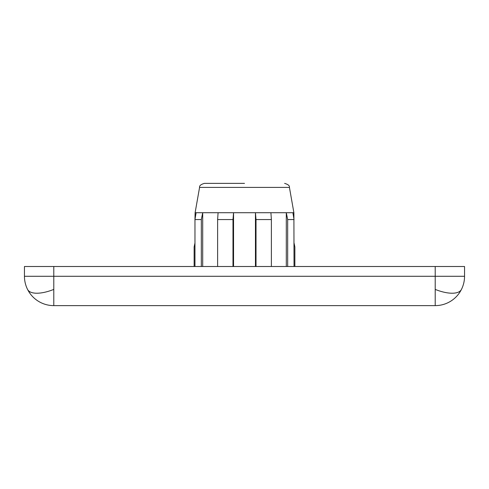 <?xml version="1.0" encoding="UTF-8"?>
<svg xmlns="http://www.w3.org/2000/svg" width="489" height="489" viewBox="0 0 489 489"><rect width="100%" height="100%" fill="white"/><g stroke="black" fill="none" stroke-linecap="round" stroke-linejoin="round"><path stroke-width="0.73" d="M53.79 266.505L24.45 266.505L24.45 276.285L53.79 276.285L53.79 266.505L435.21 266.505L435.21 276.285L464.55 276.285A29.34 29.34 0 0 1 435.21 305.625L435.21 276.285L53.79 276.285L53.79 305.625A29.34 29.34 0 0 1 24.45 276.285A29.34 29.34 0 0 0 40.666 302.526M244.5 183.375L204.39 183.375L244.5 183.375M255.447 266.505L255.447 212.715L233.553 212.715L233.553 266.505M286.297 266.505L286.297 212.715L270.912 212.715L271.383 219.561L256.022 219.561L256.022 266.505M204.39 183.375C200.863 184.402 199.261 185.747 199.573 187.415L289.427 187.415L293.889 212.715L292.905 212.715L294.036 219.561L287.673 219.561L287.673 266.505M53.79 305.625L435.21 305.625M464.55 276.285L464.55 266.505L435.21 266.505M294.867 266.505L294.867 246.945L294.036 242.996M194.964 242.996L194.133 246.945L194.133 266.505M201.327 266.505L201.327 219.561L194.964 219.561L196.095 212.715L195.111 212.715L194.964 219.561L194.964 266.505M232.978 266.505L232.978 219.561L217.617 219.561L218.088 212.715L202.703 212.715L202.703 266.505M217.617 219.561L217.617 266.505M201.327 219.561L202.703 212.715M255.447 212.715L256.022 219.561M232.978 219.561L233.553 212.715M286.297 212.715L287.673 219.561M271.383 266.505L271.383 219.561M293.889 212.715L294.036 266.505M286.542 212.715L292.905 212.715M255.551 212.715L270.912 212.715M218.088 212.715L233.449 212.715M196.095 212.715L202.458 212.715M27.549 289.409A29.34 11.98 153.4 0 0 36.852 293.223A29.34 11.98 -26.6 0 0 53.79 289.409M435.21 289.409A29.34 11.98 -153.4 0 0 452.148 293.223A29.34 11.98 26.6 0 0 461.451 289.409M199.573 187.415L195.111 212.715M289.427 187.415C289.739 185.747 288.137 184.402 284.61 183.375"/></g></svg>
